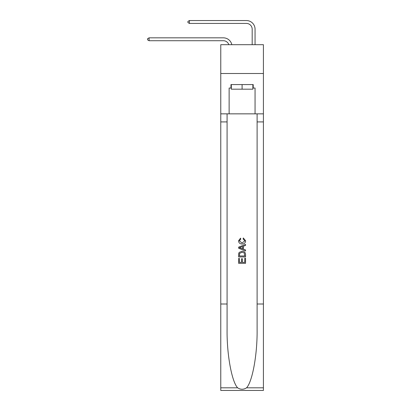 <?xml version="1.0" encoding="UTF-8"?>
<svg xmlns="http://www.w3.org/2000/svg" width="411" height="411" viewBox="0 0 411 411"><rect width="100%" height="100%" fill="white"/><g stroke="black" fill="none" stroke-linecap="round" stroke-linejoin="round"><path stroke-width="0.62" d="M263.415 73.507L263.415 44.696L220.769 44.696L220.769 73.507L263.415 73.507L263.415 113.847L255.056 113.847L255.056 88.031L253.212 88.031L253.212 84.574L230.972 84.574L230.972 88.031L231.316 88.031M223.363 37.838L149.085 37.838L223.363 37.838A8.646 8.646 165.2 0 1 231.819 44.696M252.179 44.696L252.179 29.196A5.764 5.764 24.8 0 0 246.415 23.432L189.425 23.432L187.925 22.569L187.925 21.413L189.425 20.55L246.415 20.55A8.646 8.646 23.1 0 1 255.056 29.196L255.056 44.696M252.868 84.574L252.868 89.182L231.316 89.182L231.316 84.574M242.094 84.574L242.094 89.182M244.751 258.283L244.751 262.357L242.356 262.357L244.751 262.357L244.751 258.283L245.547 258.283L245.547 263.333L238.632 263.333L238.632 258.457L238.632 263.333M241.555 258.725L241.555 262.357L239.428 262.357L241.555 262.357L241.555 258.725L242.356 258.725L242.356 262.357M239.228 252.359L238.729 253.366L239.228 252.359L242.053 251.275C244.262 251.265 245.429 252.333 245.547 254.476L245.547 256.952L238.632 256.952L238.632 254.584L238.632 256.952M243.333 237.979L243.107 238.955L243.333 237.979L245.634 240.8C245.449 242.927 244.252 243.995 242.038 244.006L242.038 244.006C239.916 243.959 238.75 242.901 238.544 240.82L240.553 238.154L240.764 239.13L239.341 240.867L242.033 243.029L244.838 240.892L243.107 238.955M246.549 387.82L263.415 387.82L263.415 390.45L220.769 390.45L220.769 304.012L227.083 304.012L227.083 329.709C226.774 354.272 231.758 381.711 237.635 387.82C240.605 389.715 243.574 389.715 246.549 387.82C252.426 381.711 257.409 354.272 257.106 329.709L257.106 113.847M238.632 247.134L238.632 248.234L245.547 250.982L238.632 248.234L238.632 247.134L245.547 244.391L238.632 247.134M257.106 304.012L263.415 304.012L263.415 113.847M220.769 304.012L220.769 73.507M227.083 113.847L227.083 304.012M263.415 387.82L263.415 304.012M220.769 113.847L229.127 113.847L229.127 88.031L230.972 88.031M229.127 113.847L255.056 113.847M252.868 88.031L253.212 88.031M245.547 244.391L245.547 245.424L243.42 246.215L243.42 249.158L245.547 249.945L245.547 250.982M240.707 248.157L242.624 248.866L242.624 246.508L239.428 247.684L240.707 248.157M242.624 246.508L242.624 248.866M238.632 254.584L238.729 253.366M244.262 252.919L244.751 255.976L244.262 252.919L242.038 252.251L239.572 253.433L239.428 255.976L244.751 255.976L239.428 255.976M238.632 258.457L239.428 258.457L239.428 262.357M252.179 29.196A5.764 5.764 -156.9 0 0 246.415 23.432A5.764 5.764 -156.9 0 1 252.179 29.196A5.764 5.764 -156.9 0 0 246.415 23.432A5.764 5.764 -156.9 0 1 252.179 29.196A5.764 5.764 -156.9 0 0 246.415 23.432A5.764 5.764 -156.9 0 1 252.179 29.196A5.764 5.764 -156.9 0 0 246.415 23.432A5.764 5.764 -156.9 0 1 252.179 29.196A5.764 5.764 -156.9 0 0 246.415 23.432A5.764 5.764 -156.9 0 1 252.179 29.196A5.764 5.764 -156.9 0 0 246.415 23.432A5.764 5.764 -156.9 0 1 252.179 29.196A5.764 5.764 -156.9 0 0 246.415 23.432A5.764 5.764 -156.9 0 1 252.179 29.196A5.764 5.764 -156.9 0 0 246.415 23.432A5.764 5.764 -156.9 0 1 252.179 29.196A5.764 5.764 -156.9 0 0 246.415 23.432A5.764 5.764 -156.9 0 1 252.179 29.196A5.764 5.764 -156.9 0 0 246.415 23.432A5.764 5.764 -156.9 0 1 252.179 29.196A5.764 5.764 -156.9 0 0 246.415 23.432A5.764 5.764 -156.9 0 1 252.179 29.196A5.764 5.764 -156.9 0 0 246.415 23.432A5.764 5.764 -156.9 0 1 252.179 29.196A5.764 5.764 -156.9 0 0 246.415 23.432A5.764 5.764 -156.9 0 1 252.179 29.196A5.764 5.764 -156.9 0 0 246.415 23.432A5.764 5.764 -156.9 0 1 252.179 29.196A5.764 5.764 -156.9 0 0 246.415 23.432A5.764 5.764 -156.9 0 1 252.179 29.196A5.764 5.764 -156.9 0 0 246.415 23.432A5.764 5.764 -156.9 0 1 252.179 29.196A5.764 5.764 -156.9 0 0 246.415 23.432A5.764 5.764 -156.9 0 1 252.179 29.196A5.764 5.764 -156.9 0 0 246.415 23.432A5.764 5.764 -156.9 0 1 252.179 29.196A5.764 5.764 -156.9 0 0 246.415 23.432A5.764 5.764 -156.9 0 1 252.179 29.196A5.764 5.764 -156.9 0 0 246.415 23.432A5.764 5.764 -156.9 0 1 252.179 29.196A5.764 5.764 -156.9 0 0 246.415 23.432A5.764 5.764 -156.9 0 1 252.179 29.196A5.764 5.764 -156.9 0 0 246.415 23.432A5.764 5.764 -156.9 0 1 252.179 29.196A5.764 5.764 -156.9 0 0 246.415 23.432A5.764 5.764 -156.9 0 1 252.179 29.196A5.764 5.764 -156.9 0 0 246.415 23.432A5.764 5.764 -156.9 0 1 252.179 29.196A5.764 5.764 -156.9 0 0 246.415 23.432A5.764 5.764 -156.9 0 1 252.179 29.196A5.764 5.764 -156.9 0 0 246.415 23.432A5.764 5.764 -156.9 0 1 252.179 29.196A5.764 5.764 -156.9 0 0 246.415 23.432A5.764 5.764 -156.9 0 1 252.179 29.196A5.764 5.764 -156.9 0 0 246.415 23.432A5.764 5.764 -156.9 0 1 252.179 29.196A5.764 5.764 -156.9 0 0 246.415 23.432A5.764 5.764 -156.9 0 1 252.179 29.196A5.764 5.764 -156.9 0 0 246.415 23.432A5.764 5.764 -156.9 0 1 252.179 29.196A5.764 5.764 -156.9 0 0 246.415 23.432A5.764 5.764 -156.9 0 1 252.179 29.196A5.764 5.764 -156.9 0 0 246.415 23.432A5.764 5.764 -156.9 0 1 252.179 29.196A5.764 5.764 -156.9 0 0 246.415 23.432M228.845 44.696A5.764 5.764 -14.8 0 0 223.363 40.72L149.085 40.72L147.585 39.857L147.585 38.701L149.085 37.838L149.085 40.72M189.425 20.55L189.425 23.432M257.106 121.913L263.415 121.913M227.083 121.913L220.769 121.913M220.769 387.82L237.635 387.82"/></g></svg>
